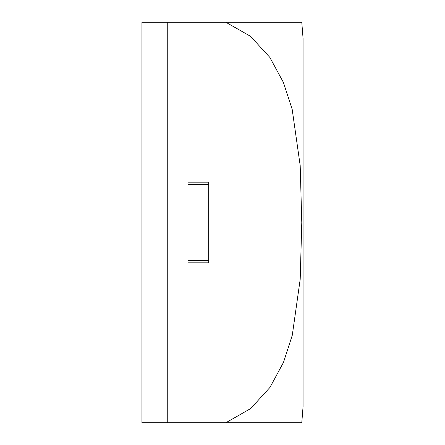 <?xml version="1.0" encoding="UTF-8"?>
<svg xmlns="http://www.w3.org/2000/svg" width="445" height="445" viewBox="0 0 445 445"><rect width="100%" height="100%" fill="white"/><g stroke="black" fill="none" stroke-linecap="round" stroke-linejoin="round"><path stroke-width="0.67" d="M167.259 422.75L167.259 22.25L141.938 22.25L141.938 422.75L225.849 422.75L250.663 408.571L269.943 387.439L283.476 362.414L292.282 335.252L300.197 279.293L301.782 222.5L300.191 165.585L292.17 109.286L283.354 82.297L269.759 57.294L250.518 36.312L225.849 22.25L167.259 22.25L167.259 422.75M187.974 260.481L208.688 260.481M187.974 184.519L208.688 184.519M301.782 22.25L303.062 38.365L303.062 406.635L301.782 422.75M208.688 262.817L208.688 182.183L187.974 182.183L187.974 262.817L208.688 262.817M225.849 422.75L301.782 422.75L225.849 422.75M225.849 22.25L301.782 22.25L225.849 22.25"/></g></svg>
